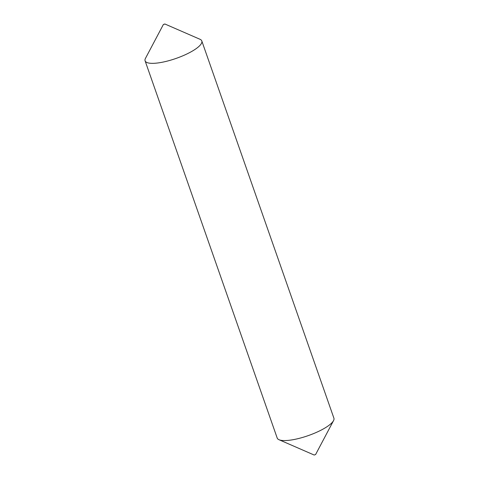 <?xml version="1.0" encoding="UTF-8"?>
<svg xmlns="http://www.w3.org/2000/svg" width="479" height="479" viewBox="0 0 479 479"><rect width="100%" height="100%" fill="white"/><g stroke="black" fill="none" stroke-linecap="round" stroke-linejoin="round"><path stroke-width="0.72" d="M163.417 24.429L164.74 24.142L163.417 24.429L145.466 58.36A30.039 7.975 -19.3 0 0 145.095 60.821L277.197 438.04A30.039 7.975 -19.3 0 0 279.017 439.728L314.218 455.05L315.583 454.499M279.017 439.728A30.039 7.975 -19.3 0 0 303.566 437.141A30.039 7.975 -19.3 0 0 330.384 424.208A30.039 7.975 -19.3 0 0 333.534 420.64A30.039 7.975 -19.3 0 0 333.905 418.179L201.803 40.96A30.039 7.975 -19.3 0 0 199.982 39.272L164.782 23.95M145.095 60.821A30.039 7.975 -19.3 0 0 167.536 61.031A30.039 7.975 -19.3 0 0 198.288 46.996A30.039 7.975 -19.3 0 0 201.803 40.96M315.583 454.571L333.534 420.64"/></g></svg>
